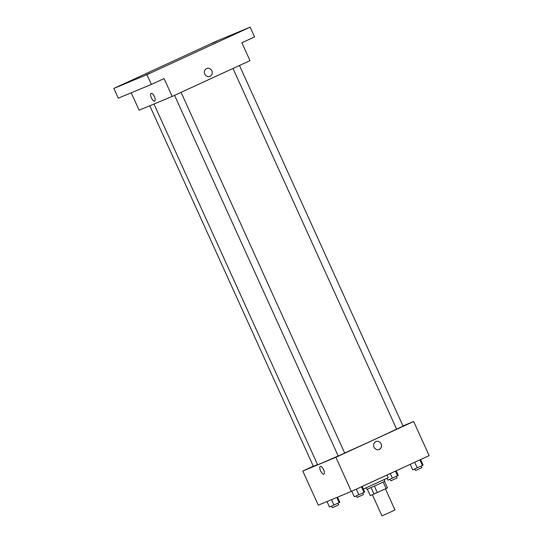 <?xml version="1.0" encoding="UTF-8"?>
<svg xmlns="http://www.w3.org/2000/svg" width="543" height="543" viewBox="0 0 543 543"><rect width="100%" height="100%" fill="white"/><g stroke="black" fill="none" stroke-linecap="round" stroke-linejoin="round"><path stroke-width="0.81" d="M372.389 494.768L381.953 515.85L389.772 512.409L394.958 509.952L385.408 488.89M383.175 482.062L386.121 488.557L387.471 487.892L384.525 481.403M386.121 488.557L370.272 495.644L367.346 489.195M374.399 486.1L377.344 492.603M371.059 487.594L374.005 494.096M384.186 479.713L384.865 481.213L379.421 483.813L366.98 489.324L366.301 487.824M363.376 489.087L388.191 477.745L386.962 475.037M402.974 425.916L413.664 421.483L429.146 455.611L351.355 491.429L318.273 505.166L302.79 471.039L313.297 466.199M413.664 421.483L335.873 457.294L351.355 491.429M373.978 447.12A4.242 3.91 -112.6 0 1 375.905 441.568A4.242 3.91 -112.6 0 1 381.145 443.984A4.242 3.91 -112.6 0 1 373.978 447.12M153.974 104.018L317.587 464.693A44.628 0.604 -24.4 0 0 320.825 463.478A44.628 0.604 -24.4 0 0 338.153 455.937M344.676 453.025A44.628 0.604 -24.4 0 0 396.573 429.085M335.873 457.294L302.79 471.039M232.988 68.459L396.594 429.133L403.096 426.18L239.47 65.472M174.581 95.351L338.194 456.018L344.696 453.072L181.07 92.364M317.499 464.503L313.359 466.335L149.787 105.756M320.343 466.403A4.242 1.636 65.3 0 1 323.594 469.607A4.242 1.636 65.3 0 1 323.872 474.114A4.242 1.636 65.3 0 1 320.608 470.944A4.242 1.636 65.3 0 1 320.322 466.41A4.242 1.636 65.3 0 1 320.343 466.403A4.242 1.636 65.3 0 0 320.614 470.944A4.242 1.636 65.3 0 0 323.872 474.114M375.905 441.568A4.242 3.91 -112.6 0 1 381.145 443.984A4.242 3.91 -112.6 0 1 379.157 449.4M250.153 27.15L146.936 74.676L113.854 88.414L217.078 40.888L250.153 27.15L254.579 36.904L241.866 42.754L249.977 60.64L172.185 96.45L139.103 110.195L131.216 92.792M146.936 74.676L151.361 84.43L118.279 98.168L113.854 88.414M172.185 96.45L164.074 78.572L151.361 84.43M204.765 74.086A4.242 3.91 -112.6 0 1 206.686 68.533A4.242 3.91 -112.6 0 1 211.926 70.95A4.242 3.91 -112.6 0 1 204.765 74.086M151.13 93.369A4.242 1.636 65.3 0 1 154.382 96.573A4.242 1.636 65.3 0 1 154.653 101.079A4.242 1.636 65.3 0 1 151.395 97.91A4.242 1.636 65.3 0 1 151.11 93.376A4.242 1.636 65.3 0 1 151.13 93.369A4.242 1.636 65.3 0 0 151.395 97.91A4.242 1.636 65.3 0 0 154.653 101.079M206.686 68.533A4.242 3.91 -112.6 0 1 211.926 70.95A4.242 3.91 -112.6 0 1 209.944 76.366M216.487 41.404L211.967 43.406L216.487 41.404M125.236 83.418L120.709 85.421L125.236 83.418M150.072 73.101L145.544 75.11L150.072 73.101M241.323 31.087L236.802 33.089L241.323 31.087M337.529 497.171L339.857 502.295L329.492 507.067L326.988 501.549M336.803 497.476L339.171 502.696M331.529 499.662L333.993 505.085M331.44 506.205L332.418 507.685L338.662 504.834L337.95 503.259M396.166 470.801L398.257 475.41L387.892 480.182L387.057 478.342M395.453 471.127L397.571 475.811M390.268 473.516L392.392 478.193M389.847 479.32L390.817 480.799L397.062 477.942L396.349 476.374M362.181 486.447L364.692 491.985L364.007 492.386L354.328 496.757L351.816 491.218M361.462 486.779L364.007 492.386M356.283 489.162L358.828 494.768M356.276 495.895L357.253 497.374L363.498 494.517L362.785 492.949M420.581 459.554L423.092 465.093L422.406 465.494L412.728 469.865L410.216 464.326M419.868 459.887L422.406 465.494M414.682 462.269L417.228 467.876M414.682 469.003L415.653 470.482L421.897 467.632L421.185 466.057"/></g></svg>

